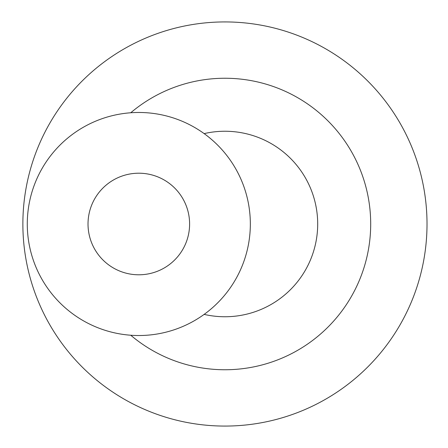 <?xml version="1.0" encoding="UTF-8"?>
<svg xmlns="http://www.w3.org/2000/svg" width="448" height="448" viewBox="0 0 448 448"><rect width="100%" height="100%" fill="white"/><g stroke="black" fill="none" stroke-linecap="round" stroke-linejoin="round"><path stroke-width="0.67" d="M88.021 224A50.792 50.792 0 0 1 164.209 180.012A50.792 50.792 0 0 1 164.209 267.988A50.792 50.792 0 0 1 88.021 224M250.337 224A111.524 111.524 0 0 1 83.048 320.583A111.524 111.524 0 0 1 83.048 127.417A111.524 111.524 0 0 1 250.337 224M130.749 112.767A145.757 145.757 0 0 1 361.794 173.841A145.757 145.757 0 0 1 130.749 335.233M22.87 224A202.07 202.07 0 0 1 325.976 49A202.07 202.07 0 0 1 325.976 399A202.07 202.07 0 0 1 22.87 224M204.137 133.61A92.753 92.753 0 0 1 317.1 213.534A92.753 92.753 0 0 1 204.137 314.39"/></g></svg>
